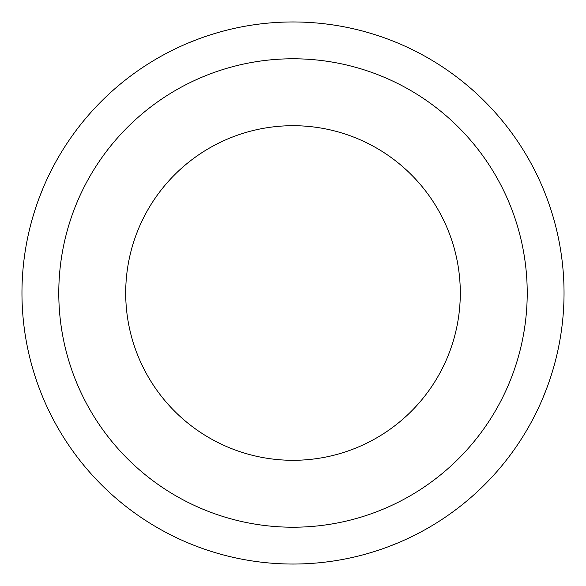<?xml version="1.0" encoding="UTF-8"?>
<svg xmlns="http://www.w3.org/2000/svg" width="586" height="586" viewBox="0 0 586 586"><rect width="100%" height="100%" fill="white"/><g stroke="black" fill="none" stroke-linecap="round" stroke-linejoin="round"><path stroke-width="0.88" d="M369.253 553.081L372.513 552.107L369.253 553.081M375.633 551.126L376.307 550.913M396.729 543.398L397.14 543.222M406.127 539.288L403.71 540.387M396.927 543.317L387.5 547.024M359.042 555.865L362.412 554.993M552.107 372.513L553.081 369.253L552.107 372.513M554.056 365.84L554.993 362.412M555.865 359.042L556.7 355.614M547.024 387.507L543.31 396.927M540.387 403.71L539.288 406.127M543.229 397.14L543.39 396.751M223.647 30.992L220.724 31.783L223.647 30.992M217.201 32.779L211.128 34.633L217.201 32.779M34.633 211.128L32.779 217.201L34.633 211.128M31.791 220.71L30.992 223.647L31.791 220.71M34.874 210.367L35.087 209.693M39.02 198.39L42.778 188.86M42.602 189.271L38.976 198.5M179.865 46.712L182.114 45.686M188.86 42.771L198.398 39.013M101.349 484.651A271.032 271.032 0 0 1 101.349 101.349A271.032 271.032 0 0 1 484.651 101.349A271.032 271.032 0 0 1 484.651 484.651A271.032 271.032 0 0 1 101.349 484.651M458.618 127.382A234.224 234.224 0 0 1 458.618 458.618A234.224 234.224 0 0 1 127.382 458.618A234.224 234.224 0 0 1 127.382 127.382A234.224 234.224 0 0 1 458.618 127.382M174.701 411.299A167.303 167.303 0 0 0 411.299 411.299A167.303 167.303 0 0 0 411.299 174.701A167.303 167.303 0 0 0 174.701 174.701A167.303 167.303 0 0 0 174.701 411.299"/></g></svg>
